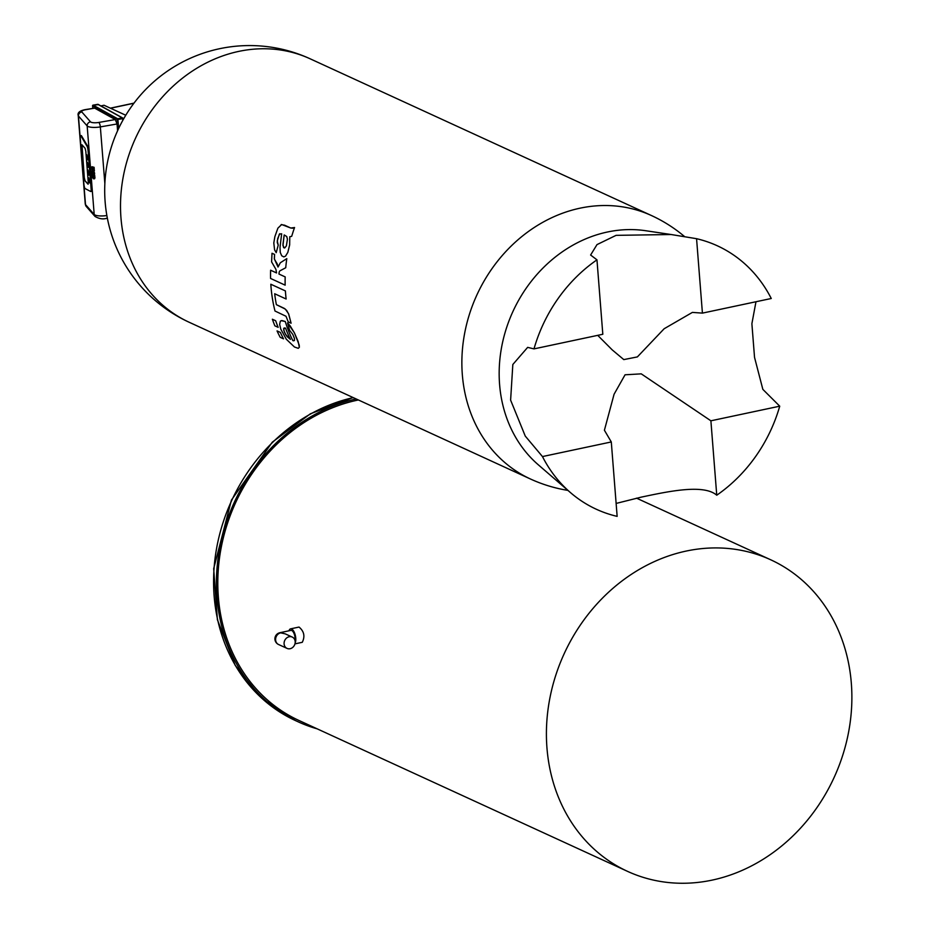 <?xml version="1.0" encoding="UTF-8"?>
<svg xmlns="http://www.w3.org/2000/svg" width="929" height="929" viewBox="0 0 929 929"><rect width="100%" height="100%" fill="white"/><g stroke="black" fill="none" stroke-linecap="round" stroke-linejoin="round"><path stroke-width="1.39" d="M280.361 332.419A144.959 125.531 114.7 0 0 283.508 338.841L283.508 338.841A144.959 125.543 114.7 0 1 280.349 332.419L277.039 330.91A144.959 125.543 114.7 0 0 280.198 337.32L283.508 338.841M272.383 319.228L275.681 320.749A144.959 125.531 114.7 0 0 278.166 327.333L278.154 327.333A144.959 125.543 114.7 0 1 275.681 320.749L272.383 319.228A144.959 125.543 114.7 0 0 274.845 325.812L278.154 327.333M278.038 267.029L274.322 258.831L274.578 254.407L272.011 253.269L271.605 261.908L275.925 269.375L276.563 272.952L270.618 270.223A144.959 125.543 114.7 0 0 270.583 278.456L285.157 285.157A144.959 125.531 114.7 0 1 285.191 276.912L285.18 276.912A144.959 125.543 114.7 0 0 285.157 285.157M286.806 258.634L286.806 258.634A144.959 125.531 114.7 0 0 285.737 267.738L279.896 270.862L285.726 267.749A144.959 125.543 114.7 0 1 286.806 258.634L280.337 262.768L278.026 267.029L277.295 264.033L274.392 259.121L274.566 254.407L272.011 253.269M279.443 271.454L279.153 272.36L279.443 271.454M278.979 274.055L279.153 272.36L278.967 274.055L285.191 276.912L278.967 274.055M298.244 348.329L299.335 347.295L298.186 341.617L294.377 332.814L290.127 325.812L287.572 322.92L289.581 330.294L292.774 334.347L294.412 338.377L294.458 340.525L292.809 340.595A144.959 125.531 114.7 0 1 285.261 321.504L281.905 320.54L280.326 321.202L279.652 324.36L280.802 329.203L286.318 339.236L294.435 346.981L298.244 348.329L299.347 347.295L299.231 345.089L294.388 332.814L287.572 322.92M293.587 340.827L292.809 340.595A144.959 125.543 114.7 0 1 285.261 321.504L281.15 320.656M294.563 227.535A144.959 125.531 114.7 0 0 291.706 236.314L291.706 236.314A144.959 125.543 114.7 0 1 294.551 227.535L290.765 228.023L281.65 224.528L277.887 228.174L274.868 236.64L273.8 242.992L274.589 249.855L276.203 252.665L278.224 245.163L277.272 240.901L279.35 234.131L281.661 233.794L280.012 247.346L280.244 252.398L281.731 255.789L283.786 256.892L285.517 256.172L287.827 252.398L289.651 244.966L289.778 236.732L291.23 236.454L290.324 236.628M283.786 256.892L285.517 256.172L287.816 252.398L289.639 244.966L289.778 236.744M293.134 228.081L290.765 228.023L284.588 225.201L281.127 224.632M270.827 284.239L285.412 290.928A144.959 125.531 114.7 0 0 286.132 299.01L286.12 299.01A144.959 125.543 114.7 0 1 285.4 290.928L270.827 284.239A144.959 125.543 114.7 0 0 274.996 311.018L286.016 316.266L288.245 321.898L291.091 323.211L288.547 313.677L285.296 309.078L276.377 304.654L284.309 308.393L286.666 310.449L288.768 314.281L291.091 323.211M274.682 293.75A144.959 125.531 114.7 0 0 276.377 304.654A144.959 125.543 114.7 0 1 274.682 293.75L286.12 299.01M570.406 492.544L538.263 464.767A132.766 114.975 -65.3 0 1 505.33 331.699A132.766 114.975 -65.3 0 1 607.403 232.018A132.766 114.975 -65.3 0 1 645.736 230.729L671.144 234.526L616.078 235.351L596.999 244.606L590.612 255.022L596.964 259.841A144.959 125.531 -65.3 0 0 533.989 348.886L527.649 347.376L512.831 364.493L510.613 400.12L525.268 436.096L542.466 456.569A144.959 125.531 -65.3 0 0 570.406 492.544A144.959 125.531 -65.3 0 0 617.146 516.373L611.294 441.949L542.466 456.569M270.618 270.223L276.563 272.952M279.78 233.713L277.666 238.614L277.248 242.411L278.224 245.163L276.203 252.665M100.924 105.929L104.036 105.256L125.763 115.242M755.974 301.739L751.886 323.722L754.534 357.375L762.848 389.367L779.733 406.182A144.959 125.531 -65.3 0 1 716.747 495.215C703.636 483.73 667.951 491.511 641.382 497.108L616.136 503.425M696.564 238.695A144.959 125.531 -65.3 0 1 771.256 298.499L702.417 313.119L696.564 238.695L671.144 234.526M277.039 330.91L280.349 332.419M284.228 327.856L283.717 330.132L285.621 334.533L290.382 339.375A144.959 125.543 114.7 0 1 285.517 328.065L283.624 328.611L284.379 332.164L287.131 336.658L290.394 339.375M293.123 228.081L292.031 228.244M284.181 234.944L282.962 244.281L283.577 247.602L284.773 247.904L286.387 245.871L287.433 239.183L286.724 236.5L284.181 234.944L282.95 245.581L284.367 247.985M702.417 313.119L692.384 312.399L664.142 328.75L637.375 356.91L623.8 359.604L612.246 349.908L597.73 335.346M533.989 348.886L602.816 334.266L596.964 259.841M779.733 406.182L710.894 420.802L641.254 373.853L625.054 374.793L614.081 394.233L604.407 430.243L611.294 441.949M716.747 495.215L710.894 420.802M94.642 108.136L85.34 109.599A3.739 1.184 80.1 0 1 85.7 109.703L94.642 108.136L115.277 119.562L117.054 123.975L117.588 130.722M92.308 177.729L91.901 176.754M92.215 176.568L91.808 175.581M94.096 167.313L91.716 167.127L92.099 168.915L92.331 167.51L93.504 169.74L94.259 169.357L94.096 167.313L91.89 166.721M94.073 168.103L93.968 167.336M93.678 169.752L93.806 168.103M92.877 175.941L93.632 176.127L93.852 178.136L93.632 176.127L92.459 176.417L93.33 178.693L94.677 178.67L94.909 177.334L94.026 176.289L93.794 178.124M94.038 178.914L94.99 177.764L94.015 176.289L93.968 176.986M92.877 171.25L91.994 170.739L92.052 171.517L94.514 172.678L93.225 171.412L94.386 170.936L93.527 171.029M94.386 170.936L94.328 170.181L92.97 170.634L91.878 169.124L92.865 171.25L91.994 170.739M94.328 170.181L93.179 170.355M92.11 172.19L94.572 173.34L94.63 174.129L94.572 173.34L92.11 172.19L92.308 174.71L94.828 176.464L92.586 173.235M90.868 191.467L91.274 191.409A3.739 0.72 -97.7 0 0 91.379 191.432A3.739 0.72 -97.7 0 0 91.704 188.657L88.673 150.591A3.739 0.72 -97.7 0 0 87.686 146.248L81.531 135.843A3.739 0.72 -97.7 0 0 81.195 135.553L80.579 135.634A3.739 0.72 -97.7 0 0 80.266 138.409L83.889 183.954A3.739 0.72 -97.7 0 0 85.108 188.564L90.67 191.49A3.739 0.72 -97.7 0 0 90.775 191.513A3.739 0.72 -97.7 0 0 91.088 188.738L88.069 150.684A3.739 0.72 -97.7 0 0 87.082 146.329L80.916 135.924A3.739 0.72 -97.7 0 0 80.579 135.634M92.099 168.915L92.238 167.475M92.97 170.634L91.866 169.124M94.514 172.678L93.318 171.087M94.63 174.129L92.575 173.235L92.656 174.246L94.758 175.558L94.816 176.464L94.131 176.231M92.935 167.824L93.492 168.973L92.935 167.824M93.028 176.673L93.399 177.962M94.317 170.181L94.375 170.936M89.695 182.723L88.627 177.787M89.068 174.954L88.011 170.007M88.452 167.174L87.384 162.238M87.872 159.683L86.803 154.737M88.278 182.374L85.805 151.276L85.073 148.257L81.915 144.761L84.179 177.718L84.911 180.737L88.069 184.232L88.278 182.374M88.313 177.892L89.579 182.943L88.313 177.892M87.698 170.112L88.963 175.163L87.698 170.112M87.071 162.331L88.348 167.383L87.071 162.331M86.49 154.841L87.767 159.893L86.49 154.841M81.984 144.773L84.295 177.706L85.038 180.714L88.127 184.197M92.854 167.777L93.295 168.95M292.24 637.062A6.236 5.4 -65.3 0 1 295.085 643.298A6.236 5.4 -65.3 0 1 290.103 648.721A6.236 5.4 -65.3 0 1 287.038 648.396A6.236 5.4 -65.3 0 1 284.727 640.476A6.236 5.4 -65.3 0 1 292.24 637.062L285.273 633.868L280.674 632.846A6.236 2.624 -102 0 0 279.85 632.73A6.236 6.236 0 0 0 278.537 644.494A6.236 5.4 -65.3 0 1 275.704 638.269A6.236 5.4 -65.3 0 1 280.674 632.846M294.946 640.325A6.236 2.624 -102 0 0 294.063 633.601A6.236 2.624 -102 0 0 290.916 630.385L279.85 632.73M295.143 642.891A7.792 3.275 -102 0 0 294.923 633.973A7.792 3.275 -102 0 0 290.591 628.852A7.792 3.275 -102 0 0 288.989 630.791M294.946 643.867L302.273 642.311C305.188 636.377 304.108 631.302 299.033 627.063L290.591 628.852M627.598 871.39A171.447 148.477 -65.3 0 1 564.217 653.621A171.447 148.477 -65.3 0 1 770.698 559.781A171.447 148.477 -65.3 0 1 848.792 731.042A171.447 148.477 -65.3 0 1 712.102 880.123A171.447 148.477 -65.3 0 1 627.598 871.39L298.987 720.486A171.447 148.477 -65.3 0 1 220.974 548.784A171.447 148.477 -65.3 0 1 358.385 399.969M317.219 728.859A173.015 149.836 -65.3 0 1 298.337 721.903A173.015 149.836 -65.3 0 1 219.395 549.817A173.015 149.836 -65.3 0 1 356.132 398.936M189.144 322.247A144.959 144.959 0 0 1 219.523 48.726A144.959 144.959 0 0 1 310.123 58.794A144.959 125.531 114.7 0 0 238.683 51.409A144.959 125.531 114.7 0 0 123.116 177.451A144.959 125.531 114.7 0 0 189.144 322.247L530.494 479.016A144.959 144.959 0 0 0 567.921 490.396M310.123 58.794L651.484 215.551A144.959 125.531 114.7 0 0 580.044 208.177A144.959 125.531 114.7 0 0 464.477 334.219A144.959 125.531 114.7 0 0 530.494 479.016M110.516 108.24L133.892 103.258M122.953 118.54L123.058 119.864M98.393 104.663L93.144 105.163L117.658 118.738L122.326 117.925L97.812 104.338L93.086 105.14L92.807 108.298L92.563 105.801L117.135 119.446L117.658 118.738L117.925 119.481L122.593 118.668L122.674 117.971L122.733 120.456M117.971 129.886L117.135 119.446L117.925 119.481L118.645 128.446M92.621 105.732L92.563 105.801A0.627 0.627 0 0 1 93.086 105.14L93.016 105.198M117.054 123.975L100.344 126.901A3.739 1.184 -99.9 0 0 98.753 122.454A6.236 1.695 175.5 0 1 90.519 121.85L81.81 111.944A6.236 1.695 175.5 0 1 85.7 109.703M115.277 119.562L98.753 122.454M90.519 121.85A3.739 3.53 -41.3 0 0 87.163 125.926A9.975 2.706 175.5 0 0 100.344 126.901L104.849 183.582M107.23 217.618A3.739 1.184 80.1 0 1 106.719 218.269L107.334 218.152M106.858 215.528A9.975 2.706 175.5 0 1 94.201 214.46L85.491 204.566A9.975 2.706 175.5 0 1 85.259 204.043L78.222 115.51A9.975 2.706 175.5 0 0 78.454 116.032L87.163 125.926L94.201 214.46A3.739 3.53 138.7 0 0 95.037 216.445C99.171 218.861 103.061 219.476 106.719 218.269M81.81 111.944A3.739 3.53 -41.3 0 0 78.454 116.032L85.491 204.566A3.739 3.53 138.7 0 0 86.327 206.54L95.037 216.445M88.673 150.591L88.069 150.684M91.704 188.657L91.088 188.738M81.531 135.843L80.916 135.924M87.686 146.248L87.082 146.329M298.337 721.903L295.503 720.602A173.015 149.836 -65.3 0 1 216.562 548.516A173.015 149.836 -65.3 0 1 353.299 397.635M684.801 236.779A144.959 144.959 0 0 0 651.484 215.551M110.342 108.159L133.997 103.119M123.104 119.795L123 118.471A0.627 0.627 0 0 0 122.674 117.971L98.16 104.396A0.627 0.627 0 0 0 97.742 104.327M85.259 204.043L86.327 206.54M78.222 115.51C77.351 112.688 79.72 110.725 85.34 109.599M91.379 191.432L90.775 191.513M287.038 648.396L278.537 644.494M770.698 559.781L636.516 498.153M295.503 720.602L261.444 697.958L235.234 665.431L217.386 619.678L213.682 568.664L231.437 500.069L272.267 442.204L310.332 413.823L353.078 397.531"/></g></svg>
